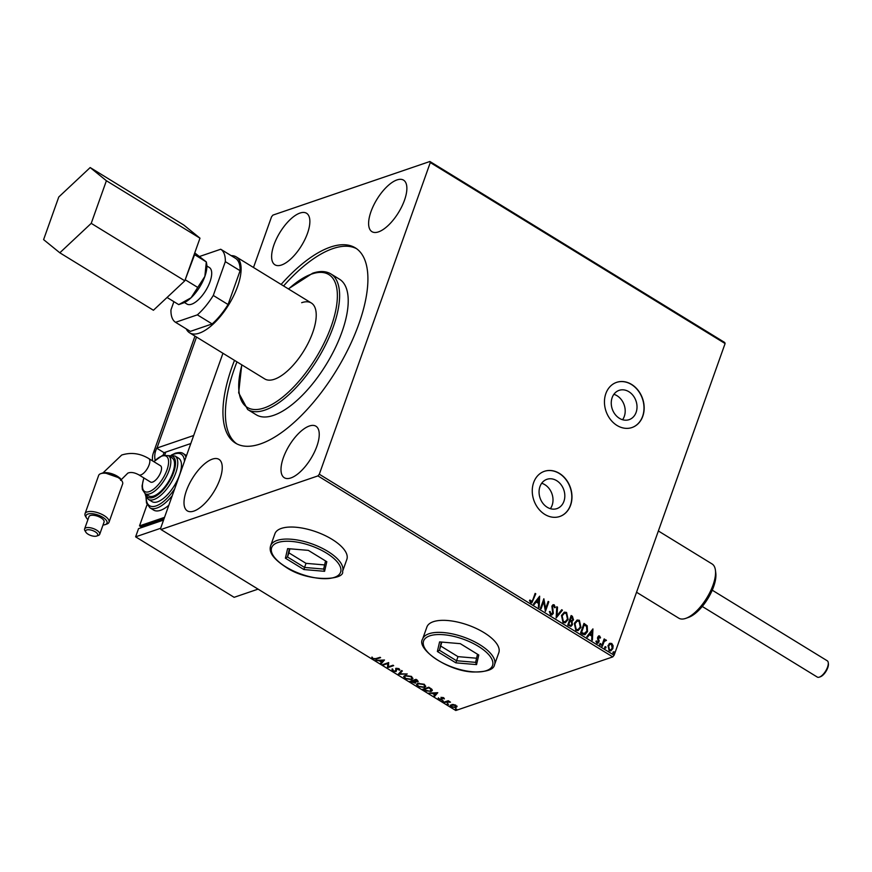 <?xml version="1.0" encoding="UTF-8"?>
<svg xmlns="http://www.w3.org/2000/svg" width="872" height="872" viewBox="0 0 872 872"><rect width="100%" height="100%" fill="white"/><g stroke="black" fill="none" stroke-linecap="round" stroke-linejoin="round"><path stroke-width="1.31" d="M613.888 394.318A15.478 12.546 -108.9 0 1 617.049 395.735A15.478 12.546 -108.9 0 1 622.564 419.726M541.686 483.262A15.478 12.546 -108.9 0 1 544.858 484.69A15.478 12.546 -108.9 0 1 550.374 508.681M547.202 507.253A15.478 12.546 71.1 0 0 556.946 508.605A15.478 12.546 71.1 0 0 564.827 495.732A15.478 12.546 71.1 0 0 556.674 480.657A15.478 12.546 71.1 0 0 546.94 479.306A15.478 12.546 71.1 0 0 539.06 492.168A15.478 12.546 71.1 0 0 547.202 507.253M619.393 418.298A15.478 12.546 71.1 0 0 629.137 419.65A15.478 12.546 71.1 0 0 637.018 406.788A15.478 12.546 71.1 0 0 628.865 391.702A15.478 12.546 71.1 0 0 619.131 390.351A15.478 12.546 71.1 0 0 611.25 403.224A15.478 12.546 71.1 0 0 619.393 418.298M617.005 425.449A23.86 19.348 71.1 0 0 632.026 427.52A23.86 19.348 71.1 0 0 644.168 407.693A23.86 19.348 71.1 0 0 631.611 384.432A23.86 19.348 71.1 0 0 616.591 382.361A23.86 19.348 71.1 0 0 604.449 402.199A23.86 19.348 71.1 0 0 617.005 425.449M631.928 427.553A23.86 19.348 71.1 0 0 643.994 407.693A23.86 19.348 71.1 0 0 631.437 384.498A23.86 19.348 71.1 0 0 616.504 382.394M544.815 514.404A23.86 19.348 71.1 0 0 559.824 516.475A23.86 19.348 71.1 0 0 571.978 496.637A23.86 19.348 71.1 0 0 559.421 473.387A23.86 19.348 71.1 0 0 544.401 471.305A23.86 19.348 71.1 0 0 532.258 491.143A23.86 19.348 71.1 0 0 544.815 514.404M559.737 516.507A23.86 19.348 71.1 0 0 571.803 496.648A23.86 19.348 71.1 0 0 559.235 473.452A23.86 19.348 71.1 0 0 544.313 471.338M281.493 265.012A30.226 12.644 121.5 0 1 274.931 264.794A30.226 12.644 121.5 0 1 276.588 238.579A30.226 12.644 121.5 0 1 299.99 213.062A30.226 12.644 121.5 0 1 306.562 213.269A30.226 12.644 121.5 0 1 304.895 239.495A30.226 12.644 121.5 0 1 281.493 265.012M378.492 231.876A30.226 12.644 121.5 0 1 371.93 231.669A30.226 12.644 121.5 0 1 373.587 205.443A30.226 12.644 121.5 0 1 396.989 179.926A30.226 12.644 121.5 0 1 403.562 180.144A30.226 12.644 121.5 0 1 401.894 206.37A30.226 12.644 121.5 0 1 378.492 231.876M193.878 511.079A30.226 12.644 121.5 0 1 187.306 510.861A30.226 12.644 121.5 0 1 188.973 484.647A30.226 12.644 121.5 0 1 212.376 459.13A30.226 12.644 121.5 0 1 218.937 459.337A30.226 12.644 121.5 0 1 217.27 485.562A30.226 12.644 121.5 0 1 193.878 511.079M290.877 477.943A30.226 12.644 121.5 0 1 284.305 477.736A30.226 12.644 121.5 0 1 285.972 451.511A30.226 12.644 121.5 0 1 309.375 426.005A30.226 12.644 121.5 0 1 315.937 426.212A30.226 12.644 121.5 0 1 314.269 452.437A30.226 12.644 121.5 0 1 290.877 477.943M346.849 559.377A38.183 15.652 -160.4 0 0 324.471 535.255A38.183 15.652 -160.4 0 0 281.318 528.421A38.183 15.652 -160.4 0 0 274.909 533.751L270.625 545.785A38.183 15.652 19.6 0 1 327.763 551.366A38.183 15.652 19.6 0 1 342.565 571.4L346.849 559.377M498.817 652.67A38.183 15.652 -160.4 0 0 476.439 628.548A38.183 15.652 -160.4 0 0 433.286 621.714A38.183 15.652 -160.4 0 0 426.877 627.044L422.593 639.078A38.183 15.652 19.6 0 1 443.543 632.56A38.183 15.652 19.6 0 1 480.418 645.084A38.183 15.652 19.6 0 1 494.533 664.693L498.817 652.67M186.237 328.875A44.548 18.639 -58.5 0 0 189.616 332.81L264.739 378.928A44.548 18.639 -58.5 0 0 274.418 379.244A44.548 18.639 -58.5 0 0 308.895 341.65A44.548 18.639 -58.5 0 0 311.348 303.009A44.548 18.639 -58.5 0 0 301.668 302.693M247.659 409.513L256.281 414.81A79.548 33.278 -58.5 0 0 273.557 415.366A79.548 33.278 -58.5 0 0 335.131 348.222A79.548 33.278 -58.5 0 0 339.513 279.225L330.891 273.928A79.548 33.278 121.5 0 1 326.52 342.936A79.548 33.278 121.5 0 1 264.935 410.08A79.548 33.278 121.5 0 1 247.659 409.513L238.666 392.847L241.751 364.823M234.503 360.365A114.548 47.916 -58.5 0 0 235.505 443.129A114.548 47.916 -58.5 0 0 260.379 443.935A114.548 47.916 -58.5 0 0 349.062 347.241A114.548 47.916 -58.5 0 0 355.362 247.888A114.548 47.916 -58.5 0 0 330.477 247.081A114.548 47.916 -58.5 0 0 281.111 284.446M356.572 248.684A114.548 47.916 -58.5 0 0 332.94 248.585A114.548 47.916 -58.5 0 0 283.574 285.951M609.528 643.492L611.73 643.427L613.103 645.672L612.863 648.561L610.803 650.894L609.147 650.665L608.002 645.574L610.073 643.22M605.615 640.724L604.133 641.65L602.334 646.337L601.68 645.934L604.165 638.936L604.83 639.34L604.46 640.375L606.443 640.473L604.917 640.767M604.067 639.209L604.111 640.495L606.029 639.928L606.443 640.473M598.552 635.95L599.609 635.993L600.536 637.77L599.936 638.13L599.347 636.876L598.377 637.421L599.031 641.999L596.917 643.154L595.892 641.378L596.503 640.953L597.146 642.25L598.356 641.629L597.527 638.26L597.702 637.051L599.609 635.993L598.715 635.873M599.347 636.876L598.018 637.541L598.301 638.151M597.898 643.285L596.917 643.154M596.143 641.084L596.797 642.37L598.356 641.629M582.572 634.195L580.567 632.974L583.978 623.404L587.205 625.802L587.532 631.568L584.959 634.707L582.572 634.195M567.748 625.104L571.149 615.534L572.37 616.275L573.514 619.872L571.978 621.409L572.468 624.69L570.986 626.39L567.748 625.104M572.25 621.344L571.629 621.529L572.468 624.69M556.14 617.976L556.783 606.705L557.513 607.152L557.023 615.697L561.699 609.724L562.418 610.171L556.14 617.976M541.109 608.743L540.444 608.34L543.856 598.77L545.621 608.558L548.161 601.418L548.826 601.822L545.425 611.392L543.648 601.626L541.109 608.743M529.729 600.154L531.059 601.68L532.857 599.773L535.125 593.407L535.79 593.821L531.844 602.835L530.721 602.661L529.478 600.557L530.078 600.034L531.484 601.789M155.151 460.285A15.892 12.884 71.1 0 1 155.674 450.879L156.655 448.154A15.914 6.518 19.6 0 1 156.993 448.023L193.682 435.499L222.949 353.28L160.579 528.454L160.971 529.522L455.784 710.506L612.754 656.899L317.931 475.905L319.305 474.237L430.288 162.552L429.896 161.494L272.936 215.101L271.563 216.768L253.501 267.486M319.305 474.237L614.117 655.232L725.101 343.546L430.288 162.552M539.659 596.197L539.125 607.522L538.395 607.086L538.602 603.468L536.182 601.985L534.209 604.514L533.49 604.067L539.659 596.197M549.393 611.632L550.537 613.975L552.674 612.972L551.878 606.116L553.099 604.699L554.211 604.83L555.301 607.479L554.57 607.74L553.851 605.811L552.554 606.487L553.328 613.387L551.845 615.022L550.592 614.869L549.393 611.588L550.101 611.425L550.886 613.855L551.616 614.008M553.851 605.811L552.205 606.607L552.521 607.969M561.481 615.469L564.326 612.166L566.56 612.406L568.13 619.502L565.252 622.772L563.029 622.499L561.481 615.469M574.299 623.338L577.155 620.036L579.379 620.275L580.948 627.371L578.071 630.641L575.847 630.369L574.299 623.338M592.927 628.897L592.393 640.233L591.674 639.786L591.881 636.178L589.45 634.685L587.477 637.214L586.758 636.767L592.927 628.897M599.816 643.961L600.655 643.503L600.917 644.648L600.089 645.106L599.816 643.961L600.655 643.503L600.917 644.648L600.089 645.106M604.896 647.089L605.735 646.632L606.007 647.765L605.168 648.223L605.386 646.752L606.007 647.765L605.168 648.223M613.19 652.18L614.03 651.711L614.291 652.856L613.452 653.313L613.67 651.842L614.291 652.856L613.452 653.313M456.884 706.669L455.925 707.606L451.173 706.909L450.17 705.339L453.309 704.478L455.849 705.317L456.841 706.887M443.739 702.276L448.252 700.728L450.497 702.178L443.739 702.276M443.739 697.883L444.371 698.886L441.723 698.145L441.646 699.813L438.943 699.399L438.191 698.363L440.96 699.42L441.287 697.513L443.739 697.883M442.169 697.36L441.723 698.145M440.96 699.42L440.992 698.581M424.631 690.537L422.626 689.316L428.806 687.201L431.934 689.338L432.305 690.515L430.942 691.54L424.806 690.046M409.807 681.446L415.988 679.332L417.198 680.084L417.655 681.828L415.541 681.773L415.323 683.147L409.807 681.446M418.266 681.348L417.012 681.413M415.661 681.435L415.323 683.147L415.519 682.602L414.625 682.754M398.21 674.318L401.621 670.514L402.341 670.96L399.747 673.838L407.257 673.969L398.21 674.318M383.179 665.085L382.514 664.682L388.683 662.578L388.389 666.797L393 665.216L393.664 665.63L387.484 667.734L387.768 663.527L383.179 665.085L383.211 664.442M375.843 658.622L380.617 657.619L376.453 659.047L372.715 658.818L371.799 657.575L373.336 658.6L375.843 658.622M160.971 529.522L317.931 475.905M384.487 659.995L381.184 663.865L380.465 663.428L381.555 662.208L379.135 660.725L375.549 660.409L384.487 659.995M392.585 671.015L391.997 669.369L393.163 670.764L395.419 671.157L396.139 668.377L399.114 668.824L399.736 670.208L396.825 668.769L396.073 671.56L392.585 671.015L392.182 668.813M392.847 669.587L393.163 670.764M397.022 668.225L396.422 669.293M396.629 670.001L396.073 671.56L396.27 671.015L395.419 671.157M404.913 675.517L411.453 676.399L412.859 678.58L411.573 679.571L405.022 678.656L403.66 676.487L404.913 675.517M417.732 683.386L424.283 684.269L425.678 686.449L424.392 687.441L417.841 686.526L416.478 684.357L417.732 683.386M437.755 692.695L434.452 696.575L433.733 696.129L434.823 694.908L432.403 693.425L428.817 693.109L437.755 692.695M442.071 700.837L443.183 701.513L442.115 701.35L442.268 700.281M447.162 703.955L448.263 704.631L447.194 704.467L447.358 703.41M455.446 709.045L456.557 709.721L455.489 709.557L455.642 708.5M429.896 161.494L724.708 342.478L725.101 343.546M614.117 655.232L612.754 656.899M236.966 361.88A114.548 47.916 -58.5 0 0 236.759 443.837M380.116 657.314L375.004 658.861M372.9 658.273L371.984 657.03M384.356 660.006L381.184 663.865M380.072 660.627L379.429 660.235M381.903 661.815L383.048 660.54L380.05 660.682L381.903 661.815M393.152 665.314L387.484 667.734M387.528 667.102L387.768 663.527M387.964 662.971L383.375 664.54M395.725 668.355L395.801 670.808M399.801 669.631L398.842 670.012M399.027 669.467L398.668 668.486M402.145 670.841L399.747 673.838M399.779 673.784L398.646 673.838M412.914 678.296L411.573 679.571M411.769 679.026L410.44 679.299M405.066 678.013L403.801 676.225M406.221 675.244L404.706 676.443M411.987 678.078L411.595 676.487M410.908 679.168L411.944 678.362L410.854 676.639L405.578 675.92L404.564 676.705L405.633 678.427L410.908 679.168M405.774 675.375L405.578 675.92M411.126 681.577L410.505 681.206M413.742 681.054L413.928 680.509L414.909 681.185L414.854 682.198L414.909 681.185L413.601 680.302L411.104 681.632L414.658 682.743L414.723 681.73L413.404 680.847L411.104 681.632M417.176 680.869L416.892 679.833L417.176 680.869M416.14 679.43L414.037 680.629L416.98 681.424L416.009 679.953L414.037 680.629M416.881 679.888L416.98 681.424M413.601 680.302L413.404 680.847M414.909 681.185L414.658 682.743M425.732 686.166L424.392 687.441M424.588 686.896L423.258 687.169M417.884 685.883L416.62 684.095M419.04 683.114L417.525 684.313M424.806 685.948L424.413 684.357M423.727 687.038L424.762 686.231L423.672 684.509L418.397 683.79L417.383 684.575L418.451 686.297L423.727 687.038M418.593 683.245L418.397 683.79M423.945 689.458L423.323 689.076M432.359 690.243L430.942 691.54M431.139 690.995L429.765 691.278M430.474 690.591L430.866 688.488M431.553 689.796L431.193 688.782L431.008 689.327L428.839 687.823L423.923 689.501L426.572 690.973L430.278 691.136L431.008 689.327L431.553 689.796M428.959 687.299L423.923 689.501M437.624 692.706L434.452 696.575M433.34 693.327L432.697 692.935M435.172 694.515L436.316 693.24L433.319 693.382L435.172 694.515M444.186 698.287L443.597 698.777M443.793 698.232L443.412 697.546M442.322 698.897L441.646 699.813M441.842 699.268L441.047 699.388M439.139 698.854L438.387 697.807M441.188 698.036L441.003 697.328M443.379 700.968L442.311 700.805M448.339 701.11L447.576 701.698M447.761 701.153L444.404 702.679M448.459 704.086L447.391 703.922M457.081 706.124L455.925 707.606M456.121 707.061L455.086 707.257M451.14 706.211L450.312 705.088M452.121 704.423L451.184 705.339M456.002 706.353L455.26 707.203L455.293 705.503L451.729 705.034L451.009 705.601L451.206 705.056M455.457 706.658L455.489 704.958M451.925 704.489L451.729 706.723L455.26 707.203M456.743 709.176L455.685 709.012M535.027 593.69L535.79 593.821M535.43 593.941L531.669 602.879M530.71 601.8L531.31 601.865M539.408 596.513L538.787 607.326M534.035 604.405L536.182 601.985M538.885 598.53L536.465 601.298L538.678 602.312L538.885 598.53L536.814 601.179L538.678 602.312M543.692 599.238L545.621 608.558M548.063 601.691L548.826 601.822M548.477 601.942L545.229 611.065M540.858 608.591L543.648 601.626M550.537 613.975L551.453 614.073M552.924 604.776L554.211 604.83M553.862 604.95L555.301 607.479M553.502 605.931L552.205 606.607L553.502 605.931M552.161 608.089L553.001 609.419M552.641 609.539L553.328 613.387M552.979 613.517L551.671 615.076M556.772 607.032L557.513 607.152M557.154 607.272L557.023 615.697M561.524 609.953L562.418 610.171M562.069 610.291L556.151 617.845M564.151 612.231L566.56 612.406M566.201 612.526L568.13 619.502M567.77 619.621L565.078 622.826M564.239 613.299L561.786 615.992L563.007 621.627L565.045 621.769M567.465 619.087L566.233 613.408L564.391 613.234L562.146 615.872L563.356 621.507L565.241 621.703L567.465 619.087M571.051 615.806L573.514 619.872M573.166 619.992L571.629 621.529M572.119 624.81L570.8 626.445M569.165 625.115L570.877 625.344L571.803 624.287L571.378 621.932L570.026 620.962L568.402 624.646L570.691 625.388M570.364 620.319L571.945 620.526L572.85 619.48L571.465 616.918L570.026 620.101L571.77 620.559M570.026 620.101L570.713 620.188M571.465 616.918L570.375 619.981M568.402 624.646L569.514 624.995M570.026 620.962L568.762 624.526M576.97 620.101L579.379 620.275M579.03 620.395L580.948 627.371M580.589 627.491L577.896 630.696M577.057 621.169L574.604 623.862L575.825 629.497L577.864 629.639M580.283 626.957L579.062 621.278L577.22 621.104L574.964 623.742L576.174 629.377L578.06 629.573L580.283 626.957M583.88 623.676L587.205 625.802M586.856 625.922L587.532 631.568M587.183 631.688L584.785 634.762M583.804 633.802L586.867 631.154L586.54 626.499L584.284 624.788L581.221 632.516L584.731 633.639M584.284 624.788L581.58 632.396L584.556 633.704M592.677 629.213L592.055 640.026M587.303 637.105L589.45 634.685M592.153 631.241L589.734 633.999L591.946 635.023L592.153 631.241L590.082 633.879L591.946 635.023M599.26 636.113L600.536 637.77M598.999 636.996L598.018 637.541L598.999 636.996M597.952 638.271L599.206 640.778M598.846 640.898L599.031 641.999M598.683 642.119L597.723 643.329M596.797 642.37L598.007 641.748L596.797 642.37M599.467 644.081L600.296 643.623M600.568 644.768L599.729 645.226M605.059 639.928L605.669 640.048M605.255 640.844L604.133 641.65M603.784 641.77L602.083 646.185M604.547 647.209L605.386 646.752M605.648 647.885L604.819 648.343M609.168 643.612L611.73 643.427M611.37 643.547L613.103 645.672M612.744 645.792L612.863 648.561M612.504 648.681L610.629 650.948M610.084 644.223L608.307 646.108L609.103 649.923L610.487 650M612.198 648.158L611.414 644.288L610.258 644.157L608.656 645.989L609.452 649.803L610.662 649.945L612.198 648.158M612.831 652.3L613.67 651.842M613.942 652.975L613.103 653.433M828.258 662.676L828.4 663.756A8.589 3.597 121.5 0 1 827.757 667.756A8.589 3.597 121.5 0 1 820.421 676.748L819.397 677.119A9.548 3.989 -58.5 0 0 827.55 667.124A9.548 3.989 -58.5 0 0 828.258 662.676A9.548 3.989 -58.5 0 0 827.256 660.791L712.25 590.191M184.439 302.508L186.935 304.045A21.429 8.96 -58.5 0 0 210.021 281.721A21.429 8.96 -58.5 0 0 209.356 267.519L206.871 265.982M189.616 332.81A44.548 18.639 -58.5 0 0 237.609 286.419A44.548 18.639 -58.5 0 0 236.225 256.891A44.548 18.639 -58.5 0 0 231.189 255.66M204.865 276.424A25.452 10.649 -58.5 0 0 206.762 264.554L206.315 261.927L204.865 276.424L191.066 297.777A25.452 10.649 -58.5 0 0 204.865 276.424M183.12 303.064A25.452 10.649 -58.5 0 0 191.066 297.777L178.716 304.622L183.12 303.064M228.061 304.535L213.291 295.455L225.325 261.644A42.957 17.974 121.5 0 0 220.736 249.239L235.516 258.319A42.957 17.974 -58.5 0 1 240.105 270.712L228.061 304.535A42.957 17.974 -58.5 0 1 212.147 323.937L190.336 331.382L175.555 322.313A42.957 17.974 121.5 0 1 170.956 309.92L173.899 301.668M175.555 322.313L197.366 314.857A42.957 17.974 121.5 0 0 213.291 295.455M220.736 249.239L199.873 256.368M240.105 270.712L225.325 261.644M212.147 323.937L197.366 314.857M194.739 252.913L206.315 261.927L194.205 254.417M184.864 280.664L194.587 254.722M185.594 279.977L197.323 287.182M167.053 297.461L178.716 304.622M184.81 280.817L199.982 238.187L183.763 225.009L90.176 167.555L58.773 196.996L43.6 239.615L59.819 252.793L153.418 310.258L184.81 280.817L91.222 223.352L106.395 180.733L199.982 238.187M106.395 180.733L90.176 167.555M59.819 252.793L91.222 223.352M702.265 606.465L817.271 677.064A9.548 3.989 -58.5 0 0 819.397 677.119M156.655 448.154L164.034 452.677L190.815 443.532L165.8 452.078L164.797 454.879M164.034 452.677L163.14 455.184M104.182 472.624L120.216 478.238L121.11 479.622M103.016 525.009A11.14 4.567 -160.4 0 0 105.152 524.628A11.14 4.567 -160.4 0 0 105.218 524.606A11.14 4.567 -160.4 0 0 102.656 517.205A11.14 4.567 -160.4 0 0 87.909 514.044A11.14 4.567 -160.4 0 0 86.47 517.935A11.14 4.567 -160.4 0 0 87.919 519.636M86.47 517.935L85.521 516.366A12.731 5.221 19.6 0 1 85.031 513.695A12.731 5.221 19.6 0 1 87.167 511.918A12.731 5.221 19.6 0 1 101.544 514.197A12.731 5.221 19.6 0 1 109.011 522.241A12.731 5.221 19.6 0 1 106.94 523.996A12.731 5.221 19.6 0 1 106.875 524.018M96.639 536.062A6.42 2.638 -160.4 0 0 96.672 536.051A6.42 2.638 -160.4 0 0 95.201 531.778A6.42 2.638 -160.4 0 0 86.688 529.958A6.42 2.638 -160.4 0 0 85.859 532.192A6.42 2.638 -160.4 0 0 90.753 535.473A6.42 2.638 -160.4 0 0 96.639 536.062M85.859 532.192L84.911 530.634A8.011 3.281 19.6 0 1 84.595 528.955A8.011 3.281 19.6 0 1 85.947 527.833A8.011 3.281 19.6 0 1 95.004 529.271A8.011 3.281 19.6 0 1 99.702 534.329A8.011 3.281 19.6 0 1 98.394 535.43A8.011 3.281 19.6 0 1 98.351 535.452M102.384 473.082A11.14 4.567 19.6 0 1 102.449 473.049A11.14 4.567 19.6 0 1 102.514 473.027A11.14 4.567 19.6 0 1 112.717 474.041A11.14 4.567 19.6 0 1 121.197 479.731L122.145 481.3A12.731 5.221 -160.4 0 0 112.455 474.793A12.731 5.221 -160.4 0 0 100.792 473.649A12.731 5.221 -160.4 0 0 100.727 473.67A12.731 5.221 -160.4 0 0 98.656 475.425L85.031 513.695M109.011 522.241L122.636 483.96A12.731 5.221 -160.4 0 0 122.145 481.3M99.702 534.329L104.084 522.023A8.011 3.281 -160.4 0 0 99.386 516.965A8.011 3.281 -160.4 0 0 90.328 515.526A8.011 3.281 -160.4 0 0 88.977 516.649L84.595 528.955M138.811 474.837A9.548 3.989 121.5 0 0 140.883 474.913A9.548 3.989 121.5 0 0 149.101 464.896A9.548 3.989 121.5 0 0 148.796 458.574L160.502 465.757A9.548 3.989 121.5 0 1 160.797 472.079A9.548 3.989 121.5 0 1 150.518 482.031L138.811 474.837C134.506 472.482 130.855 471.905 127.857 473.104L120.587 480.352M153.625 496.059A22.269 9.32 -58.5 0 0 170.868 477.257A22.269 9.32 -58.5 0 0 172.089 457.931L168.394 455.664A22.269 9.32 121.5 0 1 167.173 474.989A22.269 9.32 121.5 0 1 149.93 493.781A22.269 9.32 121.5 0 1 145.09 493.628L148.785 495.896A22.269 9.32 -58.5 0 0 153.625 496.059M157.57 501.814A25.452 10.649 -58.5 0 0 177.278 480.33A25.452 10.649 -58.5 0 0 178.684 458.247L174.989 455.98A25.452 10.649 121.5 0 1 173.583 478.063A25.452 10.649 121.5 0 1 153.875 499.547A25.452 10.649 121.5 0 1 148.349 499.362L152.044 501.629A25.452 10.649 -58.5 0 0 157.57 501.814M172.242 495.688A31.817 13.309 121.5 0 1 156.862 508.038A31.817 13.309 121.5 0 1 149.94 507.809L153.636 510.076A31.817 13.309 -58.5 0 0 160.557 510.305A31.817 13.309 -58.5 0 0 168.83 505.27M164.525 517.347L139.509 525.892L141.373 527.048M164.056 518.687L141.624 526.35L141.122 527.745M147.106 504.572L139.509 525.892M160.633 528.29L135.618 536.836L234.132 597.32L258.079 589.134M163.555 520.083L138.539 528.628L135.618 536.836M715.422 570.201L715.792 573.078A29.277 12.252 121.5 0 1 715.803 577.547A29.277 12.252 121.5 0 1 688.597 617.365L685.872 618.335A31.817 13.309 -58.5 0 0 715.432 575.051A31.817 13.309 -58.5 0 0 715.422 570.201A31.817 13.309 -58.5 0 0 712.064 563.944L658.36 530.972M636.549 592.252L678.776 618.172A31.817 13.309 -58.5 0 0 685.872 618.335M439.586 641.901L460.296 643.667L478.783 655.014L476.559 664.606L455.849 662.84L437.363 651.493L439.586 641.901M441.352 642.054L439.444 650.261L456.514 660.736L475.622 662.36L477.507 654.229M441.842 642.097L439.444 650.261L437.363 651.493M440.905 646.163L457.974 656.638L455.849 662.84M457.974 656.638L476.581 658.218M475.622 662.36L476.559 664.606M308.328 550.374L326.815 561.721L324.591 571.313L303.892 569.547L285.406 558.2L287.618 548.608L308.328 550.374M289.886 548.804L288.937 552.87L306.007 563.345L304.546 567.443L323.654 569.067L325.539 560.936M306.007 563.345L324.613 564.925M288.937 552.87L287.477 556.968L304.546 567.443L303.892 569.547M289.384 548.76L287.477 556.968L285.406 558.2M323.654 569.067L324.591 571.313M241.925 364.932A77.957 32.613 -58.5 0 0 264.194 407.954A77.957 32.613 -58.5 0 0 331.251 326.215A77.957 32.613 -58.5 0 0 311.893 273.982A77.957 32.613 -58.5 0 0 288.545 289.003M376.65 658.502L376.453 659.047M395.888 669.249L395.692 669.805M446.115 701.611L445.919 702.156M196.516 337.05L156.993 448.023M155.674 450.879A15.914 6.518 -160.4 0 0 153.352 452.982A15.914 15.914 0 0 0 152.644 460.928M171.381 455.086L175.327 453.211C179.207 452.219 181.845 452.35 183.24 453.582A31.817 13.309 121.5 0 1 185.965 457.157M146.224 497.138A30.226 12.644 -58.5 0 0 156.11 505.913A30.226 12.644 -58.5 0 0 174.694 488.821M184.472 461.343A30.226 12.644 -58.5 0 0 174.607 453.963A30.226 12.644 -58.5 0 0 172.035 455.097M145.733 494.021A23.86 9.984 -58.5 0 0 153.134 497.422A23.86 9.984 -58.5 0 0 173.277 473.442A23.86 9.984 -58.5 0 0 169.037 456.056M143.978 478.009A20.677 8.655 -58.5 0 0 149.177 491.666A20.677 8.655 -58.5 0 0 166.977 469.975A20.677 8.655 -58.5 0 0 161.843 456.121A20.677 8.655 -58.5 0 0 153.963 461.735M443.685 634.729A36.591 14.998 -160.4 0 0 426.343 650.556A36.591 14.998 -160.4 0 0 472.461 671.778A36.591 14.998 -160.4 0 0 489.802 655.951A36.591 14.998 -160.4 0 0 443.685 634.729M326.39 553.033A36.591 14.998 -160.4 0 0 277.786 542.569A36.591 14.998 -160.4 0 0 285.831 566.887A36.591 14.998 -160.4 0 0 334.434 577.351A36.591 14.998 -160.4 0 0 326.39 553.033M288.36 288.894L312.612 273.23C319.806 270.767 325.899 270.996 330.891 273.928M392.727 669.816L392.923 669.271M396.455 669.064L396.651 668.519M411.944 678.362L412.14 677.817M404.564 676.705L404.761 676.16M417.35 681.152L417.546 680.596M415.05 682.427L415.246 681.882M424.762 686.231L424.958 685.686M417.383 684.575L417.579 684.029M441.221 699.213L441.417 698.668M236.225 256.891L311.348 303.009M194.968 336.102L153.352 452.982M148.796 458.574C140.011 453.298 130.974 452.121 121.688 455.042L103.016 472.886M105.218 524.606L106.94 523.996M96.672 536.051L98.394 535.43M174.989 455.98L162.552 455.369L153.81 461.648M183.24 453.582L186.521 455.587M143.815 477.911L142.071 485.878L142.365 489.519L145.09 493.628M145.101 493.639L145.831 496.342L148.349 499.362M145.929 496.56L146.507 503.057L149.94 507.809M102.449 473.049L100.727 473.67M102.907 472.962L104.477 472.537M422.593 639.078C415.955 648.539 447.129 670.939 472.809 671.996C486.598 672.061 493.835 669.631 494.533 664.693M270.625 545.785C269.524 549.589 269.121 556.129 285.482 566.876C308.535 583.052 345.301 580 342.565 571.4"/></g></svg>
